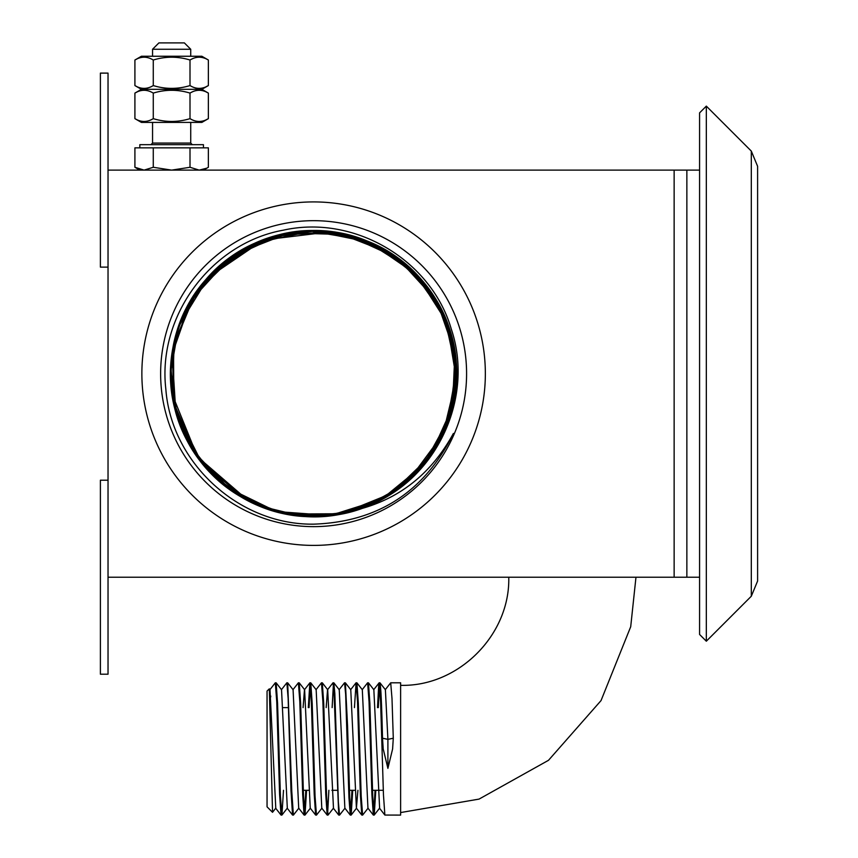 <?xml version="1.0" encoding="UTF-8"?>
<svg xmlns="http://www.w3.org/2000/svg" width="858" height="858" viewBox="0 0 858 858"><rect width="100%" height="100%" fill="white"/><g stroke="black" fill="none" stroke-linecap="round" stroke-linejoin="round"><path stroke-width="1.29" d="M206.542 92.128L208.365 93.093L208.365 118.651L201.855 122.415L141.42 122.415L134.91 118.651C141.034 122.383 147.158 122.383 153.271 118.651C165.519 122.383 177.756 122.383 190.004 118.651C196.117 122.383 202.241 122.383 208.365 118.651L205.941 119.906M191.699 119.562L190.905 119.155M191.581 92.246L192.396 91.849M199.657 90.262L200.397 90.305M200.911 90.358L201.512 90.444M203.443 90.894L204.365 91.205M136.733 86.54L134.91 85.575C141.034 89.307 147.158 89.307 153.271 85.575C165.519 89.307 177.756 89.307 190.004 85.575C196.117 89.307 202.241 89.307 208.365 85.575L201.855 89.329L141.42 89.329L201.855 89.329L208.365 93.093C202.241 89.361 196.117 89.361 190.004 93.093C177.756 89.361 165.519 89.361 153.271 93.093C147.158 89.361 141.034 89.361 134.91 93.093L137.334 91.838M190.004 118.651L190.004 93.093M153.271 118.651L153.271 93.093M136.733 119.616L134.91 118.651L134.91 93.093L141.42 89.329L134.91 85.575L134.91 60.017L137.334 58.762M151.694 119.498L150.879 119.895M206.542 59.052L208.365 60.017L208.365 85.575L205.941 86.83M191.699 86.486L190.905 86.079M191.581 59.17L192.396 58.773M199.657 57.186L200.397 57.229M200.911 57.282L201.512 57.368M203.443 57.818L204.365 58.13M208.365 60.017C202.241 56.285 196.117 56.285 190.004 60.017C177.756 56.285 165.519 56.285 153.271 60.017C147.158 56.285 141.034 56.285 134.91 60.017L141.42 56.253L201.855 56.253L208.365 60.017M190.004 85.575L190.004 60.017M153.271 85.575L153.271 60.017M151.694 86.422L150.879 86.819M270.002 689.735L275.772 808.15L272.544 812.29L269.315 688.845L270.002 689.735M276.158 682.839L281.542 689.735L287.312 808.15L281.917 815.057L280.427 796.138L277.574 703.431L276.158 682.839L275.321 682.796L269.862 689.735M298.852 808.15L293.393 815.1L291.795 791.58L287.687 682.839L293.082 689.735L298.702 808.15L304.097 815.057L302.67 794.465L299.817 701.758L298.391 682.796L292.943 689.735M303.078 707.603L304.472 689.735L309.867 682.839L308.29 707.603M306.574 790.293L304.998 815.057L303.507 796.138L300.654 703.431L299.228 682.839L304.622 689.735L310.242 808.15L315.637 815.057L314.21 794.465L311.357 701.758L309.867 682.839M321.932 808.15L316.473 815.1L315.047 796.138L312.194 703.431L310.768 682.839L316.162 689.735L321.782 808.15L327.177 815.057L325.75 794.465L322.898 701.758L321.471 682.796L316.012 689.735M326.158 707.603L327.552 689.735L333.011 682.796L334.073 693.468L338.717 815.057L339.554 815.1L338.374 801.951L334.834 693.468L333.848 682.839L333.011 682.796M322.308 682.839L327.702 689.735L333.472 808.15L328.013 815.1L326.587 796.138L323.734 703.431L322.308 682.839L321.471 682.796M333.848 682.839L339.242 689.735L344.862 808.15L350.257 815.057L348.949 797.522L345.645 694.304L344.551 682.796L339.092 689.735M352.735 790.293L351.158 815.057L349.721 797.522L347.554 725.932L345.388 682.839L350.772 689.735L356.402 808.15L357.936 790.293M368.082 808.15L362.623 815.1L361.197 796.138L358.344 703.431L356.917 682.839L362.312 689.735L367.943 808.15L373.327 815.057L371.9 794.465L369.047 701.758L367.621 682.796L362.173 689.735M368.457 682.839L373.852 689.735L379.622 808.15L374.163 815.1L372.737 796.138L369.884 703.431L368.457 682.839L367.621 682.796M390.701 682.796L400.622 682.796L400.622 815.1L384.867 815.057L383.462 794.883L380.609 702.176L379.161 682.796L379.997 682.839L385.392 689.735L387.902 739.349L393.286 738.223L391.999 698.519L390.701 682.796L385.242 689.735M270.796 696.106L269.938 700.332M293.393 815.1L292.557 815.057L290.991 790.668L288.138 698.358L286.862 682.796L281.403 689.735M281.853 815.1L281.027 815.057L279.601 794.465L276.748 701.758L275.321 682.796M304.933 815.1L304.097 815.057M316.473 815.1L315.637 815.057M305.813 790.293L304.547 813.652M328.882 790.293L327.627 813.652M328.013 815.1L327.177 815.057M362.623 815.1L361.786 815.057L360.36 794.465L357.518 701.758L356.091 682.796L354.44 707.603M351.962 790.293L350.707 813.652M351.083 815.1L350.257 815.057M378.71 684.834L377.52 707.603M375.043 790.293L373.777 813.652M374.163 815.1L373.327 815.057M379.161 682.796L373.702 689.735M382.518 738.223L387.902 739.349L387.902 768.371L383.204 748.948L382.518 738.223C381.51 696.728 380.491 678.925 379.472 684.834L378.292 707.603M379.547 684.244L379.472 684.834M375.804 790.293L374.227 815.057M356.917 682.839L356.091 682.796M345.388 682.839L344.551 682.796M345.002 808.15L339.554 815.1M333.397 684.244L332.132 707.603M310.768 682.839L309.931 682.796M310.317 684.244L309.062 707.603M299.228 682.839L298.391 682.796M287.687 682.839L286.862 682.796M283.505 790.293L281.917 815.057M272.512 812.29L267.053 806.831L267.053 691.065L269.315 688.845M387.902 768.371L392.61 748.948L393.286 738.223M108.033 267.117L100.397 267.117L100.397 73.112L108.033 73.112L108.033 170.12L674.141 170.12L674.141 577.209L699.581 577.209M203.443 170.12L208.365 167.278L208.365 147.855L134.91 147.855L134.91 167.278L144.09 170.12L153.271 167.278L171.632 170.12L190.004 167.278L199.185 170.12L206.553 168.243M137.988 168.811L137.151 168.436M108.033 170.12L108.033 577.209L674.141 577.209L674.141 170.12L686.861 170.12L686.861 577.209L686.861 170.12L699.581 170.12M190.004 147.855L190.004 167.278M153.271 147.855L153.271 167.278M108.033 577.209L108.033 674.206L100.397 674.206L100.397 480.201L108.033 480.201M313.61 545.398A171.739 171.739 0 0 0 462.344 287.795A171.739 171.739 0 0 0 164.875 287.795A171.739 171.739 0 0 0 313.61 545.398M313.61 526.64A152.981 152.981 0 0 1 181.124 297.168A152.981 152.981 0 0 1 446.096 297.168A152.981 152.981 0 0 1 313.61 526.64M203.443 147.855L203.443 144.67L139.833 144.67L139.833 147.855M453.399 433.44C424.635 491.709 378.035 521.954 313.61 524.163C238.824 525.107 171.214 462.687 165.841 389.124C157.239 315.787 211.583 243.007 283.258 230.191C354.375 214.221 431.381 260.103 451.319 329.14C474.281 397.297 437.14 477.584 371.439 504.225A142.803 142.803 0 0 1 355.823 510.081L395.849 490.401L427.885 459.298L448.745 419.819L456.392 375.825L450.085 331.628L430.426 291.538L399.356 259.47L359.91 238.578L315.926 230.877L271.718 237.14L231.606 256.757L199.506 287.795L178.571 327.23L170.828 371.203L177.048 415.411L196.621 455.544C242.632 525.9 352.263 537.129 411.583 477.552C469.38 425.89 471.149 327.048 415.24 273.348C358.097 211.679 248.134 218.972 199.624 287.634C146.9 353.121 170.045 460.853 245.013 498.906C311.99 537.945 406.553 509.137 440.39 439.382C481.413 366.001 440.551 263.663 360.274 238.696C281.724 208.741 186.379 263.996 173.316 347.04C155.051 429.107 223.53 515.444 307.604 516.334C385.017 521.664 457.067 453.818 456.392 376.212C460.542 292.17 378.314 218.597 295.238 232.046C218.039 239.972 158.601 319.101 172.479 395.452C182.7 478.979 276.255 537.473 355.823 510.081C398.573 499.721 431.091 474.174 453.399 433.44M227.853 487.848L276.362 511.518L330.191 515.497L381.66 499.206L423.391 464.982L449.442 417.707L456.091 364.146L442.385 311.937L410.274 268.554L416.527 274.667M409.448 267.793L396.385 257.303M391.302 253.85L381.703 248.144M378.239 246.321L366.012 240.819M363.931 240.026L363.384 239.822M361.304 239.06L349.013 235.317M347.393 234.91L346.3 234.652M343.028 233.923L332.014 232.057M330.351 231.842L263.417 239.972L207.679 277.906M278.711 512.129L284.942 513.556M287.323 514.017L341.302 513.749L391.323 493.468L430.233 456.059L452.488 406.885L454.901 352.96L437.13 301.995L401.705 261.272L353.689 236.604M352.627 236.293L336.261 232.668M330.18 231.821L319.037 230.963M316.806 230.899L316.248 230.888M315.133 230.866L301.737 231.36M299.506 231.563L298.938 231.617M296.182 231.928L284.052 233.955M282.421 234.309L281.327 234.556M278.078 235.349L267.364 238.556M265.787 239.103L221.16 264.832L188.556 304.719L172.233 353.571L174.303 405.04L194.498 452.434L230.201 489.575L276.759 511.625L328.11 515.722M343.672 513.256L352.048 511.186M352.23 511.143C433.848 490.958 480.662 391.194 444.036 315.529C414.382 243.897 321.675 209.567 252.509 244.594C175.429 278.153 145.978 384.341 194.755 452.81C239.125 524.217 348.466 537.977 409.148 479.794L443.018 434.041L456.317 378.7L446.954 322.554L416.387 274.528L369.498 242.256L313.728 230.866L257.947 242.16L210.993 274.356M179.107 325.697L178.196 328.335M178.014 328.861L170.914 368.189L174.989 407.936L189.908 445.002L214.521 476.48L246.889 499.914L284.481 513.459L324.356 516.055L363.384 507.507M434.32 449.957L436.422 446.525M442.771 434.566L446.214 426.662M446.278 426.48L456.392 371.224L444.401 316.355L412.183 270.345L364.714 240.315L309.33 230.931L254.612 243.618L209.03 276.426L179.622 324.281M177.617 330.094L174.624 340.862M174.131 343.039L171.686 357.915M171.45 360.135L171.396 360.714M171.257 362.366L170.828 375.761M170.86 377.434L170.892 378.56M171.053 381.907L172.126 393.028M172.361 394.68L197.522 456.81L248.252 500.622M456.381 371.042L456.263 367.085M455.544 357.968L453.957 347.286M452.649 341.109L449.967 331.263M447.629 324.345L420.988 279.515L380.019 247.243L330.201 231.832L278.174 235.328L230.866 257.271L194.594 294.744L174.195 342.739L172.394 394.862M179.022 421.375L195.356 453.71M196.3 455.083L224.506 485.253L260.156 506.081L300.279 515.84L341.516 513.706L380.416 499.871L413.738 475.471L438.685 442.567L453.174 403.904M454.761 395.291L455.823 386.604M455.93 385.349L454.354 349.496M454.15 348.38L436.25 300.514M436.154 300.343L397.78 258.301L346.031 234.588L289.135 232.979L236.122 253.711L195.42 293.511L173.509 346.042L173.852 402.97L196.407 455.233M214.092 476.072L243.061 497.812M244.519 498.637L283.161 513.181L324.356 516.055L364.65 507.024L400.675 486.851L429.418 457.207L448.487 420.57L456.263 380.019L452.123 338.931M449.731 330.512L446.836 322.254M446.375 321.085L429.075 289.639M428.41 288.728L391.151 253.743M390.98 253.636L337.955 232.947L281.059 234.62L229.333 258.387L191.002 300.461L172.147 354.172L175.772 410.982L201.298 461.861L244.68 498.723M269.766 509.566L305.373 516.226M307.046 516.312L348.134 512.226L386.336 496.557L418.457 470.602L441.816 436.55L454.45 397.243L455.308 355.963L444.315 316.152L422.404 281.156M409.341 267.707L372.469 243.554L329.987 231.799M329.794 231.778C253.035 220.946 176.362 283.344 171.396 360.714C161.143 444.154 237.645 523.477 321.407 516.248C405.448 514.307 472.855 427.123 453.56 345.291C439.457 262.409 343.436 208.355 265.261 239.296C191.634 263.588 150.558 353.496 180.384 425.064C208.162 504.407 311.883 541.623 383.773 498.037C458.258 459.051 480.051 351.029 426.501 286.218C377.145 218.168 267.106 212.258 210.736 274.624C150.547 333.333 160.639 443.06 230.523 489.8C292.353 536.572 389.682 519.283 431.617 454.075C481.124 386.121 452.799 279.633 376.072 245.249C301.673 206.113 200.407 249.571 177.499 330.459L173.648 345.334M172.179 353.957L171.235 362.655M170.828 371.417L170.957 380.148M171.621 388.889L172.447 395.238M199.131 459.019L204.579 465.873M209.116 470.999L215.283 477.209M152.552 56.253L152.552 49.26L190.723 49.26L190.723 56.253M152.552 49.26L158.912 42.9L184.363 42.9L190.723 49.26M757.603 166.302L751.308 151.094L706.327 106.124L699.581 112.87L706.327 106.124L751.308 151.094L757.603 166.302L757.603 581.027L751.308 596.224L706.327 641.205L699.581 634.459L706.327 641.205L751.308 596.224L757.603 581.027M757.603 291.152L757.603 456.177M706.327 106.124L706.327 641.205M699.581 112.87L699.581 634.459M150.965 144.67L152.552 143.082L190.723 143.082L192.31 144.67M751.308 151.094L751.308 596.224M275.632 808.15L281.027 815.057M287.173 808.15L292.557 815.057M333.322 808.15L338.717 815.057M350.632 689.735L356.027 682.839M356.402 808.15L361.786 815.057M379.472 808.15L384.867 815.057M351.158 815.057L356.542 808.15M304.998 815.057L310.392 808.15M400.622 812.558L479.054 799.098L548.498 760.306L601.04 700.578L630.705 626.737L635.971 577.209M400.622 685.338C458.397 686.829 510.242 634.995 508.762 577.209M303.292 790.293L308.848 790.293M331.928 790.293L337.13 790.293M349.442 790.293L355.008 790.293M372.522 790.293L383.29 790.293M282.936 707.603L288.502 707.603M139.833 170.12L134.91 167.278M190.723 143.082L190.723 122.415M152.552 143.082L152.552 122.415"/></g></svg>
